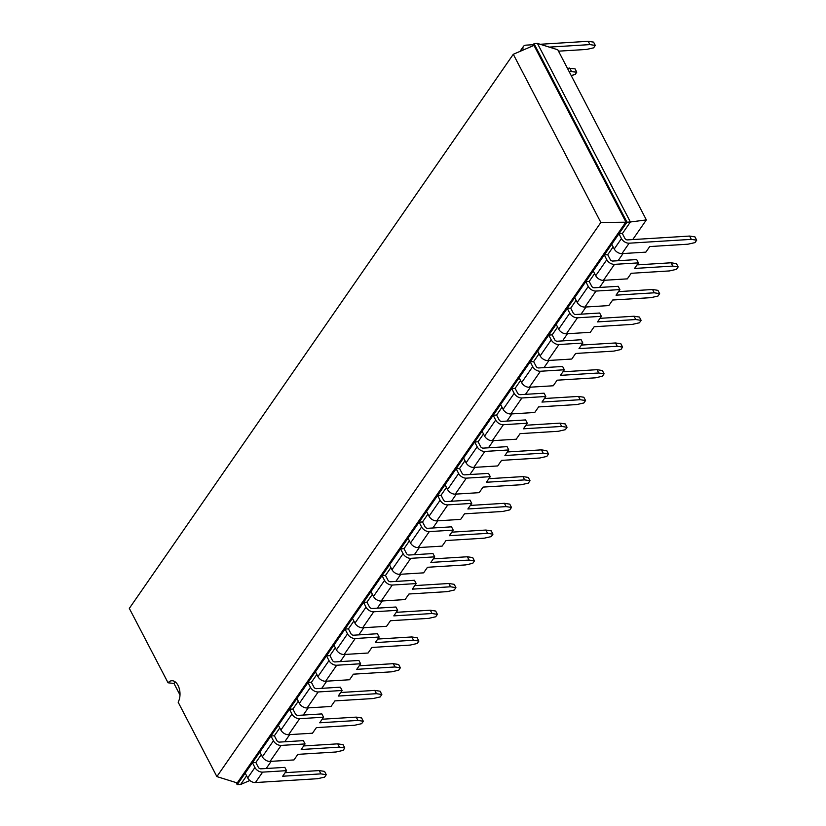 <?xml version="1.0" encoding="UTF-8"?>
<svg xmlns="http://www.w3.org/2000/svg" width="826" height="826" viewBox="0 0 826 826"><rect width="100%" height="100%" fill="white"/><g stroke="black" fill="none" stroke-linecap="round" stroke-linejoin="round"><path stroke-width="1.24" d="M266.199 768.51L271.176 761.335M284.722 741.789L289.689 734.613M303.245 715.058L308.212 707.882M321.758 688.337L326.735 681.161M340.281 661.605L345.247 654.44M358.804 634.884L363.77 627.708M377.317 608.153L382.293 600.987M395.84 581.432L400.806 574.256M414.363 554.7L419.329 547.535M432.876 527.979L437.852 520.803M451.399 501.258L456.375 494.082M469.922 474.527L474.888 467.351M488.434 447.806L493.411 440.63M506.957 421.074L511.934 413.898M525.481 394.353L530.447 387.177M544.004 367.622L548.97 360.456M562.516 340.901L567.493 333.725M581.039 314.169L586.006 307.004M599.562 287.448L604.529 280.272M618.075 260.717L623.052 253.551M632.737 239.571L646.355 219.912L557.777 49.767L537.437 43.417L534.019 43.633L532.295 46.122M249.865 780.508L240.603 784.493L246.602 775.82M646.355 219.912L630.393 221.987L537.437 43.417M613.14 246.881L607.719 254.707L604.302 254.924L618.953 233.768L622.37 233.562L630.393 221.987L626.975 222.194L534.019 43.633L533.978 45.399L513.297 54.279L129.321 608.39L168.05 682.792A12.555 7.434 86.5 0 1 171.777 680.748A12.555 7.434 86.5 0 1 178.024 685.384A12.555 7.434 86.5 0 1 178.148 702.183L216.877 776.595L600.853 222.473L513.297 54.279M576.104 300.334L570.683 308.16L567.255 308.366L585.779 281.645L589.196 281.439L594.617 273.613M539.058 353.786L533.637 361.612L530.22 361.819L537.654 351.091L548.743 335.098L552.16 334.881L557.581 327.065M502.022 407.239L496.602 415.065L493.174 415.272L511.697 388.55L515.114 388.334L520.535 380.518M464.976 460.691L459.555 468.518L456.138 468.724L463.572 457.996L474.661 442.003L478.078 441.786L483.499 433.97M427.94 514.144L422.52 521.97L419.102 522.177L437.615 495.455L441.043 495.239L446.463 487.412M434.703 556.858L410.78 558.335L399.701 574.328L423.624 572.852L427.486 567.276L465.73 564.912L472.761 563.322L474.444 560.895L469.085 560.069L430.842 562.434L434.703 556.858L432.989 553.554L409.066 555.031A2.127 1.373 -145.3 0 1 406.495 553.492L403.997 548.691L409.417 540.865M416.18 583.579L392.267 585.056L381.178 601.049L405.101 599.573L408.963 593.997L447.207 591.633L454.248 590.043L455.921 587.627L450.562 586.79L412.319 589.155L416.18 583.579L414.466 580.275L390.543 581.762A2.127 1.373 -145.3 0 1 387.972 580.213L385.484 575.423L390.905 567.596M397.667 610.311L373.744 611.787L362.666 627.781L386.578 626.304L390.44 620.729L428.694 618.364L435.725 616.764L437.398 614.348L432.05 613.522L393.795 615.886L397.667 610.311L395.943 607.007L372.03 608.483A2.127 1.373 -145.3 0 1 369.459 606.934L366.961 602.144L372.381 594.317M379.144 637.032L355.221 638.508L344.143 654.502L368.055 653.025L371.927 647.45L410.171 645.085L417.202 643.495L418.885 641.069L413.527 640.243L375.283 642.607L379.144 637.032L377.42 633.728L353.507 635.204A2.127 1.373 -145.3 0 1 350.936 633.666L348.438 628.865L353.858 621.049M360.621 663.763L336.709 665.24L325.62 681.233L349.543 679.757L353.404 674.171L391.648 671.817L398.69 670.216L400.362 667.8L395.004 666.974L356.76 669.339L360.621 663.763L358.907 660.459L334.984 661.936A2.127 1.373 -145.3 0 1 332.413 660.387L329.925 655.596L335.346 647.77M342.109 690.484L318.186 691.961L307.107 707.954L331.019 706.478L334.881 700.902L373.135 698.538L380.166 696.948L381.839 694.521L376.491 693.695L338.237 696.06L342.109 690.484L340.384 687.18L316.472 688.657A2.127 1.373 -145.3 0 1 313.901 687.118L311.402 682.317L316.823 674.501M323.585 717.205L299.662 718.692L288.584 734.686L312.496 733.199L316.368 727.623L354.612 725.259L361.643 723.669L363.326 721.253L357.968 720.427L319.724 722.791L323.585 717.205L321.861 713.912L297.949 715.388A2.127 1.373 -145.3 0 1 295.378 713.84L292.879 709.049L298.3 701.222M305.062 743.937L281.15 745.413L270.061 761.407L293.984 759.93L297.845 754.355L336.089 751.99L343.131 750.4L344.803 747.974L339.445 747.148L301.201 749.512L305.062 743.937L303.349 740.633L279.425 742.109A2.127 1.373 -145.3 0 1 276.855 740.571L274.366 735.77L279.787 727.954M286.539 770.658L262.627 772.134L255.41 782.552L317.576 778.712L324.608 777.121L326.28 774.705L320.932 773.879L282.678 776.233L286.539 770.658L284.825 767.364L260.902 768.841A2.127 1.373 -145.3 0 1 258.342 767.292L255.843 762.501L261.264 754.675M240.603 784.493L237.186 784.7L419.102 522.177L421.601 526.978L410.512 542.971L408.013 538.17M236.081 782.583L237.186 784.7L237.217 782.934L625.922 222.008L533.978 45.399M622.37 233.562L624.869 238.353A2.127 1.373 -145.3 0 0 627.44 239.901L689.607 236.06L691.321 239.364L629.154 243.205A6.381 4.109 34.7 0 1 621.451 238.569L618.953 233.768L626.975 222.194L600.853 222.473M255.843 762.501L252.426 762.708L254.914 767.509L247.697 777.916L245.198 773.126M607.719 254.707L610.218 259.509A2.127 1.373 -145.3 0 0 612.789 261.047L636.701 259.57L638.415 262.875L614.503 264.351A6.381 4.109 -145.3 0 1 606.79 259.715L595.711 275.708L593.213 270.918L604.302 254.924L606.79 259.715M274.366 735.77L270.938 735.987L273.437 740.777L262.358 756.771L259.86 751.98M595.98 291.072L584.901 307.065L608.814 305.589L612.685 300.014L650.929 297.649L657.961 296.059L659.644 293.643L654.285 292.807L616.041 295.171L619.903 289.596L595.98 291.072A6.381 4.109 -145.3 0 1 588.277 286.436L585.779 281.645L593.213 270.918M589.196 281.439L591.695 286.23A2.127 1.373 -145.3 0 0 594.266 287.778L618.178 286.302L619.903 289.596M292.879 709.049L289.461 709.255L291.96 714.056L280.871 730.05L278.383 725.249M570.683 308.16L573.172 312.951A2.127 1.373 -145.3 0 0 575.743 314.5L599.666 313.023L601.38 316.327L577.467 317.803A6.381 4.109 -145.3 0 1 569.754 313.168L558.675 329.161L556.177 324.36L567.255 308.366L569.754 313.168M311.402 682.317L307.984 682.534L310.473 687.325L299.394 703.318L296.895 698.528M558.944 344.525L547.865 360.518L571.778 359.042L575.639 353.466L613.894 351.102L620.925 349.512L622.597 347.096L617.239 346.259L578.995 348.624L582.857 343.048L558.944 344.525A6.381 4.109 -145.3 0 1 551.231 339.889L548.743 335.098L556.177 324.36M552.16 334.881L554.659 339.682A2.127 1.373 -145.3 0 0 557.22 341.231L581.143 339.744L582.857 343.048M329.925 655.596L326.497 655.803L328.996 660.604L317.917 676.597L315.418 671.796M533.637 361.612L536.136 366.403A2.127 1.373 -145.3 0 0 538.707 367.952L562.62 366.476L564.344 369.78L540.421 371.256A6.381 4.109 -145.3 0 1 532.718 366.62L521.629 382.614L519.131 377.812L530.22 361.819L532.718 366.62M348.438 628.865L345.02 629.082L347.519 633.872L336.43 649.866L333.941 645.075M521.908 397.977L510.819 413.971L534.742 412.494L538.604 406.919L576.847 404.554L583.879 402.964L585.562 400.538L580.203 399.712L541.959 402.076L545.821 396.501L521.908 397.977A6.381 4.109 -145.3 0 1 514.195 393.341L511.697 388.55L519.131 377.812M515.114 388.334L517.613 393.135A2.127 1.373 -145.3 0 0 520.184 394.673L544.107 393.197L545.821 396.501M366.961 602.144L363.543 602.35L366.032 607.151L354.953 623.145L352.454 618.344M496.602 415.065L499.1 419.856A2.127 1.373 -145.3 0 0 501.661 421.405L525.584 419.928L527.298 423.222L503.385 424.709A6.381 4.109 -145.3 0 1 495.672 420.073L484.594 436.066L482.095 431.265L493.174 415.272L495.672 420.073M385.484 575.423L382.056 575.629L384.555 580.42L373.476 596.413L370.977 591.622M484.862 451.43L473.783 467.423L497.696 465.947L501.568 460.371L539.812 458.007L546.843 456.417L548.526 453.99L543.167 453.164L504.913 455.529L508.785 449.953L484.862 451.43A6.381 4.109 -145.3 0 1 477.16 446.794L474.661 442.003L482.095 431.265M478.078 441.786L480.577 446.587A2.127 1.373 -145.3 0 0 483.148 448.126L507.061 446.649L508.785 449.953M403.997 548.691L400.579 548.908L403.078 553.699L391.989 569.692L389.5 564.901M422.52 521.97L425.018 526.761A2.127 1.373 -145.3 0 0 427.589 528.31L451.502 526.833L453.226 530.127L429.303 531.603A6.381 4.109 -145.3 0 1 421.601 526.978M459.555 468.518L462.054 473.308A2.127 1.373 -145.3 0 0 464.625 474.857L488.548 473.381L490.262 476.674L466.339 478.151A6.381 4.109 -145.3 0 1 458.636 473.525L447.547 489.519L445.059 484.717L456.138 468.724L458.636 473.525M447.826 504.882L436.737 520.876L460.66 519.399L464.522 513.824L502.776 511.459L509.807 509.869L511.48 507.443L506.121 506.617L467.877 508.981L471.739 503.406L447.826 504.882A6.381 4.109 -145.3 0 1 440.113 500.246L437.615 495.455L445.059 484.717M441.043 495.239L443.531 500.04A2.127 1.373 -145.3 0 0 446.102 501.578L470.025 500.102L471.739 503.406M549.28 47.113L589.94 44.604L595.298 45.43L593.615 47.846L586.584 49.436L558.51 51.171M540.163 44.274L588.215 41.3L589.94 44.604M519.957 51.418L523.385 46.462A6.381 4.109 34.7 0 1 526.059 45.141L533.276 44.697M523.385 46.462A6.381 4.109 34.7 0 0 523.302 49.983M255.41 782.552A6.381 4.109 -145.3 0 1 247.697 777.916M262.627 772.134A6.381 4.109 -145.3 0 1 254.914 767.509M621.451 238.569L614.234 248.987A6.381 4.109 34.7 0 0 621.937 253.613L645.86 252.136L649.721 246.561L687.965 244.197L695.007 242.607L696.679 240.19L694.965 236.886L689.607 236.06M614.234 248.987L611.736 244.186M270.061 761.407A6.381 4.109 -145.3 0 1 262.358 756.771M281.15 745.413A6.381 4.109 -145.3 0 1 273.437 740.777M614.503 264.351L603.424 280.344L627.337 278.868L631.198 273.292L669.452 270.928L676.484 269.338L678.156 266.912L672.808 266.086L634.554 268.45L638.415 262.875M603.424 280.344A6.381 4.109 -145.3 0 1 595.711 275.708M288.584 734.686A6.381 4.109 -145.3 0 1 280.871 730.05M299.662 718.692A6.381 4.109 -145.3 0 1 291.96 714.056M584.901 307.065A6.381 4.109 -145.3 0 1 577.188 302.43L574.7 297.639M307.107 707.954A6.381 4.109 -145.3 0 1 299.394 703.318M318.186 691.961A6.381 4.109 -145.3 0 1 310.473 687.325M577.467 317.803L566.378 333.797L590.301 332.32L594.162 326.745L632.406 324.381L639.448 322.78L641.121 320.364L635.762 319.538L597.518 321.903L601.38 316.327M566.378 333.797A6.381 4.109 -145.3 0 1 558.675 329.161M325.62 681.233A6.381 4.109 -145.3 0 1 317.917 676.597M336.709 665.24A6.381 4.109 -145.3 0 1 328.996 660.604M547.865 360.518A6.381 4.109 -145.3 0 1 540.152 355.882L537.654 351.091M344.143 654.502A6.381 4.109 -145.3 0 1 336.43 649.866M355.221 638.508A6.381 4.109 -145.3 0 1 347.519 633.872M540.421 371.256L529.342 387.249L553.255 385.773L557.127 380.187L595.37 377.833L602.402 376.233L604.085 373.817L598.726 372.991L560.472 375.355L564.344 369.78M529.342 387.249A6.381 4.109 -145.3 0 1 521.629 382.614M362.666 627.781A6.381 4.109 -145.3 0 1 354.953 623.145M373.744 611.787A6.381 4.109 -145.3 0 1 366.032 607.151M510.819 413.971A6.381 4.109 -145.3 0 1 503.117 409.335L500.618 404.544M381.178 601.049A6.381 4.109 -145.3 0 1 373.476 596.413M392.267 585.056A6.381 4.109 -145.3 0 1 384.555 580.42M503.385 424.709L492.296 440.702L516.219 439.215L520.081 433.64L558.335 431.286L565.366 429.685L567.039 427.269L561.68 426.443L523.436 428.808L527.298 423.222M492.296 440.702A6.381 4.109 -145.3 0 1 484.594 436.066M399.701 574.328A6.381 4.109 -145.3 0 1 391.989 569.692M410.78 558.335A6.381 4.109 -145.3 0 1 403.078 553.699M473.783 467.423A6.381 4.109 -145.3 0 1 466.07 462.787L463.572 457.996M429.303 531.603L418.224 547.597L442.137 546.12L446.009 540.545L484.253 538.18L491.284 536.59L492.957 534.174L487.608 533.348L449.354 535.702L453.226 530.127M418.224 547.597A6.381 4.109 -145.3 0 1 410.512 542.971M466.339 478.151L455.26 494.144L479.183 492.668L483.045 487.092L521.289 484.728L528.32 483.138L530.003 480.722L524.644 479.896L486.4 482.25L490.262 476.674M455.26 494.144A6.381 4.109 -145.3 0 1 447.547 489.519M436.737 520.876A6.381 4.109 -145.3 0 1 429.035 516.24L426.536 511.449M588.215 41.3L593.574 42.126L595.298 45.43M567.359 68.166L575.061 68.857L576.775 72.151L575.102 74.577L571.158 75.465M569.083 71.47L576.775 72.151M237.217 782.934L216.877 776.595M179.996 694.986L173.987 683.453L168.05 682.792M326.28 774.705L324.566 771.401L319.208 770.575L285.146 772.682M691.321 239.364L696.679 240.19M344.803 747.974L343.089 744.68L337.731 743.844L303.669 745.95M678.156 266.912L676.442 263.608L671.084 262.782L637.022 264.888M363.326 721.253L361.602 717.949L356.243 717.123L322.181 719.229M659.644 293.643L657.919 290.339L652.561 289.513L618.498 291.619M381.839 694.521L380.125 691.228L374.767 690.402L340.704 692.498M641.121 320.364L639.407 317.06L634.048 316.234L599.986 318.34M400.362 667.8L398.648 664.496L393.29 663.67L359.227 665.777M622.597 347.096L620.884 343.792L615.525 342.966L581.463 345.061M418.885 641.069L417.161 637.775L411.813 636.949L377.74 639.045M604.085 373.817L602.361 370.513L597.002 369.687L562.94 371.793M437.398 614.348L435.684 611.044L430.325 610.218L396.263 612.324M585.562 400.538L583.837 397.244L578.489 396.418L544.427 398.514M455.921 587.627L454.207 584.323L448.848 583.497L414.786 585.603M567.039 427.269L565.325 423.965L559.966 423.139L525.904 425.245M474.444 560.895L472.72 557.591L467.371 556.765L433.309 558.872M548.526 453.99L546.802 450.697L541.443 449.86L507.381 451.967M492.957 534.174L491.243 530.87L485.884 530.044L451.822 532.15M530.003 480.722L528.279 477.418L522.93 476.592L488.868 478.698M511.48 507.443L509.766 504.149L504.407 503.313L470.345 505.419M569.703 68.021L571.416 71.325M173.987 683.453A12.555 7.434 86.5 0 1 175.236 681.904M320.932 773.879L319.208 770.575M339.445 747.148L337.731 743.844M672.808 266.086L671.084 262.782M357.968 720.427L356.243 717.123M654.285 292.807L652.561 289.513M376.491 693.695L374.767 690.402M635.762 319.538L634.048 316.234M395.004 666.974L393.29 663.67M617.239 346.259L615.525 342.966M413.527 640.243L411.813 636.949M598.726 372.991L597.002 369.687M432.05 613.522L430.325 610.218M580.203 399.712L578.489 396.418M450.562 586.79L448.848 583.497M561.68 426.443L559.966 423.139M469.085 560.069L467.371 556.765M543.167 453.164L541.443 449.86M487.608 533.348L485.884 530.044M524.644 479.896L522.93 476.592M506.121 506.617L504.407 503.313M629.154 243.205L621.937 253.613M588.277 286.436L577.188 302.43M551.231 339.889L540.152 355.882M514.195 393.341L503.117 409.335M477.16 446.794L466.07 462.787M440.113 500.246L429.035 516.24"/></g></svg>
